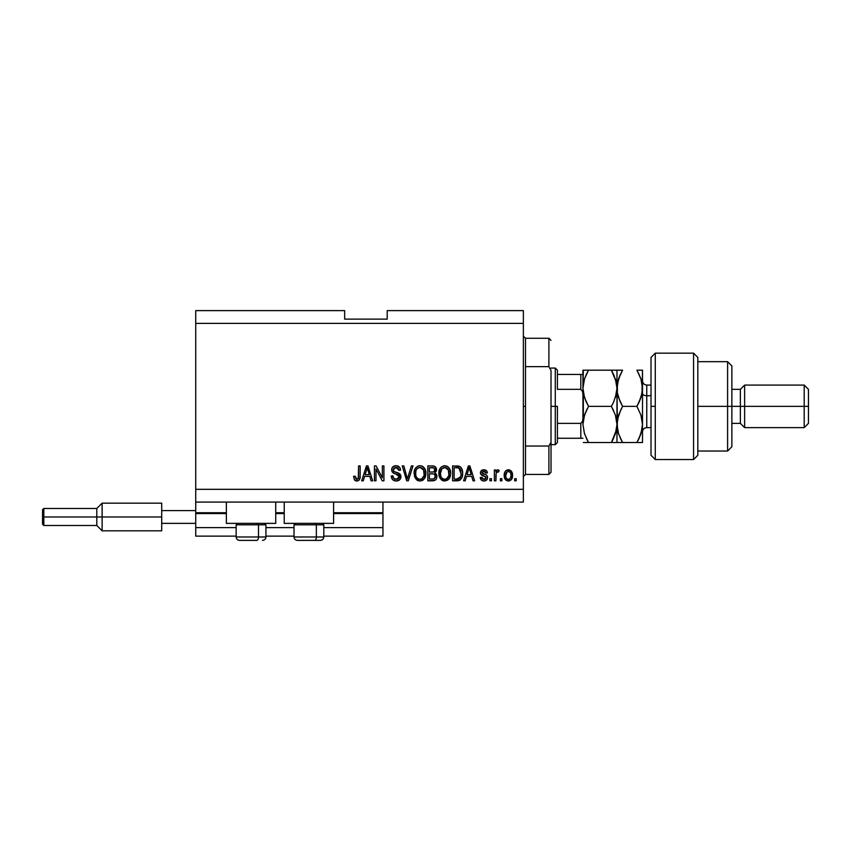 <?xml version="1.0" encoding="UTF-8"?>
<svg xmlns="http://www.w3.org/2000/svg" width="851" height="851" viewBox="0 0 851 851"><rect width="100%" height="100%" fill="white"/><g stroke="black" fill="none" stroke-linecap="round" stroke-linejoin="round"><path stroke-width="1.28" d="M382.95 536.13L323.805 536.13L382.95 536.13L382.95 527.62L323.805 527.62L382.95 527.62L382.95 513.578L333.592 513.578L382.95 513.578L382.95 536.13M294.02 536.13L265.938 536.13L294.02 536.13M236.153 536.13L195.73 536.13L236.153 536.13M294.02 527.62L265.938 527.62L294.02 527.62M236.153 527.62L195.73 527.62L195.73 536.13L195.73 527.62L236.153 527.62M284.234 513.578L275.724 513.578L284.234 513.578M226.366 513.578L195.73 513.578L195.73 527.62L195.73 512.727L226.366 512.727L195.73 512.727L195.73 513.578L226.366 513.578M382.95 512.727L382.95 513.578L382.95 512.727L333.592 512.727L382.95 512.727L382.95 502.09L382.95 512.727M284.234 512.727L275.724 512.727L284.234 512.727M195.73 502.09L195.73 512.727L195.73 502.09L523.365 502.09L195.73 502.09L195.73 489.325L523.365 489.325L523.365 323.38L195.73 323.38L195.73 502.09M226.366 523.365L226.366 502.09L226.366 523.365L275.724 523.365L275.724 502.09L275.724 523.365L226.366 523.365M333.592 523.365L333.592 502.09L333.592 523.365L284.234 523.365L333.592 523.365M284.234 502.09L284.234 523.365L284.234 502.09M195.73 310.615L344.655 310.615L195.73 310.615L195.73 323.38L523.365 323.38L523.365 310.615L387.205 310.615L523.365 310.615L523.365 489.325L195.73 489.325L195.73 310.615M375.982 480.815L375.982 468.965L375.982 480.815L374.44 480.815L374.44 465.923L376.089 465.923L382.365 477.794L382.365 465.923L383.918 465.923L383.918 480.815L382.259 480.815L375.982 468.965L382.259 480.815L383.918 480.815L383.918 465.923L382.365 465.923L382.365 477.794L376.089 465.923L374.44 465.923L374.44 480.815L375.982 480.815L374.44 480.815L374.44 465.923L376.089 465.923M400.938 476.677L399.576 479.89L396.247 481.006L392.63 479.624L391.29 476.475L392.811 475.783L393.832 478.315L396.034 479.251L398.172 478.868L399.342 477.273L398.64 475.028L393.47 473.082L391.939 471.348L391.811 468.571L393.566 466.305L396.874 465.795L399.725 467.465L400.555 470.178L399.002 470.369L398.172 468.231L396.023 467.465L394.056 468.018L393.226 470.252L394.215 471.731L399.608 473.688L400.938 476.677L398.64 473.113L393.683 471.358L393.205 469.848L396.023 467.465L399.002 470.369L400.555 470.178C400.332 467.348 398.811 465.869 395.97 465.731C393.322 465.827 391.875 467.188 391.651 469.805C391.907 472.145 393.247 473.507 395.672 473.901L399.385 476.72L396.385 479.273C394.204 479.134 393.013 477.975 392.811 475.783L391.269 475.975C391.449 479.134 393.109 480.815 396.247 481.006L396.247 481.006C399.098 480.921 400.661 479.485 400.938 476.677M408.065 476.73L411.384 465.923L412.99 465.923L408.299 480.815L406.704 480.815L402.246 465.923L403.842 465.923L407.416 479.07L411.384 465.923L412.99 465.923L411.384 465.923L407.416 479.07L403.842 465.923L402.246 465.923L406.704 480.815L408.299 480.815L406.704 480.815L402.246 465.923L403.842 465.923L407.086 477.73M420.309 480.996L417.49 480.411L414.65 476.879L414.15 472.188L415.384 468.295L417.979 466.103L420.671 465.774L423.234 466.816L425.245 469.603L425.872 474.092L425.085 477.517L423.011 480.092L419.99 481.006L424.372 478.73L425.883 473.379C426 469.05 424.032 466.497 420 465.731C415.884 466.518 413.905 469.135 414.086 473.56L415.596 478.677L419.66 480.996M447.743 480.102L443.456 480.868L440.35 478.677L438.925 474.911L439.51 469.518L441.361 466.933L444.062 465.763L447.339 466.401L449.679 468.901L450.647 473.379L449.839 477.517L447.764 480.092L444.743 481.006L449.126 478.73L450.647 473.379C450.753 469.05 448.785 466.497 444.754 465.731C440.637 466.518 438.669 469.135 438.85 473.56L440.35 478.677L444.424 480.996M501.899 478.688L501.899 480.815L500.345 480.815L500.345 478.688L501.899 478.688L500.345 478.688L500.345 480.815L501.899 480.815L500.345 480.815L500.345 478.688L501.899 478.688L501.899 480.815L501.899 478.688M508.632 480.996L508.377 481.006C511.355 480.421 512.738 478.517 512.536 475.284L511.685 479.134L509.366 480.889L506.494 480.528L504.664 478.294L504.558 472.816L505.707 470.858L507.398 469.901L511.004 470.848L512.536 475.284C512.664 472.177 511.27 470.337 508.377 469.795C505.43 470.358 504.047 472.22 504.217 475.401C504.058 478.57 505.441 480.432 508.377 481.006L508.132 480.996M357.611 480.921L354.644 480.209L353.548 476.369L355.101 476.177L356.112 479.092L358.282 478.379L358.579 465.923L360.133 465.923L360.026 477.741L359.079 480.081L356.76 481.006C359.303 480.507 360.43 478.847 360.133 476.028L360.133 465.923L358.579 465.923L358.377 478.145L356.835 479.273L355.101 476.177L353.548 476.369L354.441 479.953L356.431 480.996M465.21 480.815L466.508 476.369L465.21 480.815L463.604 480.815L468.358 465.923L469.869 465.923L474.624 480.815L473.018 480.815L471.72 476.369L466.508 476.369L471.72 476.369L473.018 480.815L474.624 480.815L469.869 465.923L468.358 465.923L463.604 480.815L465.21 480.815L463.604 480.815L468.358 465.923L469.869 465.923L474.624 480.815L473.018 480.815M483.921 481.006L483.921 481.006C486.198 480.921 487.41 479.762 487.58 477.517L487.017 479.549L485.336 480.804L483.219 480.964L481.347 480.07L480.23 477.528L481.783 477.337L482.443 478.9L484.028 479.464L485.421 479.06L486.038 477.783L485.687 476.794L480.741 474.209L480.485 472.231L481.432 470.56L484.187 469.805L486.761 471.039L487.389 472.89L485.847 473.082L485.261 471.773L483.911 471.337L482.634 471.592L481.985 472.794L486.634 475.156L487.58 477.517C487.41 475.56 486.283 474.443 484.198 474.177L481.974 472.667L483.911 471.337L485.847 473.082L487.389 472.89C487.102 470.858 485.932 469.826 483.857 469.795C481.772 469.816 480.634 470.848 480.432 472.879C480.804 474.826 482.07 475.932 484.219 476.198L486.038 477.783L484.028 479.464L481.783 477.337L480.23 477.528C480.517 479.73 481.74 480.889 483.921 481.006L483.57 480.996M491.452 478.688L491.452 480.815L489.91 480.815L489.91 478.688L491.452 478.688L489.91 478.688L489.91 480.815L491.452 480.815L489.91 480.815L489.91 478.688L491.452 478.688L491.452 480.815L491.452 478.688M497.729 469.795L499.186 470.369L498.612 471.922L497.558 471.72L496.176 472.986L495.899 480.815L494.357 480.815L494.357 469.986L495.899 469.986L495.899 471.709L497.378 469.837L499.186 470.369L498.612 471.922L496.41 472.433L495.899 475.198L496.176 472.986L497.558 471.72L498.612 471.922L499.186 470.369L497.729 469.795L495.899 471.709L495.899 469.986L494.357 469.986L494.357 480.815L495.899 480.815L494.357 480.815L494.357 469.986L495.899 469.986M516.206 478.688L516.206 480.815L514.664 480.815L514.664 478.688L516.206 478.688L514.664 478.688L514.664 480.815L516.206 480.815L514.664 480.815L514.664 478.688L516.206 478.688L516.206 480.815L516.206 478.688M457.306 480.804L456.966 480.815C461.008 480.209 462.901 477.698 462.636 473.284L462.029 477.241L460.083 480.028L452.572 480.815L452.572 465.923L460.083 466.667L461.944 469.156L462.636 473.284C462.88 470.114 461.71 467.752 459.146 466.199L452.572 465.923L452.572 480.815L456.966 480.815L452.572 480.815L452.572 465.923M432.404 480.815C435.286 480.794 436.786 479.336 436.914 476.443L436.265 479.028L435.021 480.283L427.819 480.815L427.819 465.923L433.223 465.965L435.35 466.848L436.499 470.124L434.861 472.784L436.446 474.284L436.914 476.443L434.861 472.784L436.52 469.667C436.297 467.188 434.935 465.933 432.436 465.923L427.819 465.923L427.819 480.815L432.404 480.815L427.819 480.815L427.819 465.923L433.595 466.008M363.281 480.815L364.59 476.369L363.281 480.815L361.675 480.815L366.43 465.923L367.94 465.923L372.695 480.815L371.089 480.815L369.791 476.369L364.59 476.369L369.791 476.369L371.089 480.815L372.695 480.815L367.94 465.923L366.43 465.923L361.675 480.815L363.281 480.815L361.675 480.815L366.43 465.923L367.94 465.923L372.695 480.815L371.089 480.815M523.365 502.09L523.365 489.325L523.365 502.09M344.655 319.125L344.655 310.615L344.655 319.125L387.205 319.125L344.655 319.125M387.205 310.615L387.205 319.125L387.205 310.615M353.548 476.369L355.122 476.666M358.165 478.581L357.133 479.241M358.579 476.145L358.516 477.443M358.579 465.923L360.133 465.923L360.101 476.89M360.026 477.73L359.324 479.783M359.888 478.422L359.696 479.07M359.069 480.092L357.973 480.815M356.101 480.953L355.463 480.772M468.635 469.592L469.114 467.476L471.209 474.624L467.018 474.624L468.422 470.295L467.018 474.624L471.209 474.624L469.114 467.476L468.635 469.592M469.805 470.029L469.646 469.497M482.209 480.677L480.985 479.634M480.368 478.219L480.762 479.273M480.23 477.528L481.783 477.337L482.017 478.262M483.517 479.421L485.91 478.443M485.687 476.794L484.219 476.198L486.038 477.783L485.517 476.688M480.741 474.209L480.496 473.56M480.453 473.23L480.485 472.231M480.485 472.22L480.815 471.316M483.538 469.795L484.187 469.805M485.144 469.965L485.761 470.209M487.08 471.624L487.336 472.56M487.389 472.89L485.847 473.082M485.847 473.071L485.591 472.199M484.591 471.422L483.911 471.337M482.017 472.337L482.464 473.56L483.698 474.028M481.985 472.496L482.464 473.56L481.974 472.667L484.198 474.177M484.825 474.369L485.432 474.581M485.336 480.804L486.102 480.443M486.559 480.092L487.017 479.549M481.666 475.209L482.911 475.773M497.346 471.741L496.176 472.986L497.165 471.794M495.899 480.815L495.899 475.198M506.909 480.73L504.664 478.283M504.388 477.326L504.26 476.379M504.558 472.816L504.781 472.199M505.707 470.858L506.483 470.273M508.877 469.816L509.653 469.997M511.004 470.848L512.493 474.305M511.674 479.156L511.068 479.921M509.717 480.783L508.898 480.975M507.164 471.699L505.76 475.39C505.579 473.252 506.441 471.89 508.334 471.337C510.281 471.858 511.164 473.209 510.983 475.39L510.887 474.028M510.887 476.762L510.983 475.39C511.164 477.539 510.313 478.9 508.419 479.464L509.472 479.166M505.941 477.124L505.792 476.071M510.004 472.082L507.579 471.475M510.887 474.039L510.664 473.188M510.738 473.379L510.164 472.273M510.483 472.752L509.324 471.56M509.079 479.347L510.504 478.007L510.983 475.73M506.611 478.57L508.419 479.464C506.462 478.943 505.579 477.581 505.76 475.39L505.792 474.72M457.976 465.976L457.115 465.923M460.083 466.667L460.859 467.348M461.104 467.646L461.487 468.22M462.423 470.784L462.604 472.209M462.636 473.284L462.625 473.954M462.391 475.954L462.231 476.581M459.583 480.304L458.955 480.549M458.21 480.719L457.636 480.794M460.689 470.263L460.902 471.103M461.082 472.89L460.976 474.996M459.923 477.922L460.497 476.9L456.785 479.07L458.742 478.783M454.126 479.07L454.126 467.667L458.849 467.954L454.126 467.667L454.126 479.07L456.785 479.07L454.126 479.07M460.263 469.337L458.849 467.954L461.082 473.73M458.221 478.943L459.795 478.081M439.744 477.666L439.201 476.262M438.925 474.922L439.19 476.241M438.914 472.156L439.105 470.858M439.116 470.826L440.148 468.295M443.382 465.891L444.062 465.763M446.094 465.891L448.562 467.337M449.307 468.263L449.668 468.89M450.328 470.656L449.285 468.231M450.487 471.358L450.573 472.028M450.456 475.507L450.317 476.145M450.211 476.539L449.7 477.805M449.519 478.145L449.839 477.517M449.328 478.432L448.722 479.23M443.445 480.868L442.265 480.411M442.222 480.4L441.222 479.666M448.615 467.39L447.339 466.401M445.062 467.486L441.903 468.656L443.711 467.593M448.179 469.444L445.924 467.646L447.445 468.539M441.967 468.593L440.392 473.592C440.158 470.156 441.616 468.114 444.765 467.465L448.445 469.975L449.094 473.337C449.264 476.666 447.807 478.645 444.733 479.273L446.711 478.741L448.913 475.337M448.573 476.528L446.711 478.741M442.818 478.773L444.733 479.273C441.743 478.688 440.297 476.794 440.392 473.592L440.903 476.528L440.403 473.06L441.052 469.89M448.828 471.103L447.839 468.965M448.913 475.39L448.317 469.709M448.998 471.943L448.86 471.199M440.892 476.507L441.956 478.102M442.009 478.156L441.371 477.411M442.818 478.762L443.743 479.145M435.457 466.944L436.223 468.114M436.233 468.146L436.457 468.88M436.52 469.667L435.244 472.518M436.776 475.177L436.882 475.89M436.265 479.017L435.404 480.028M436.106 471.454L436.425 470.582M434.595 478.496L435.159 475.305L433.957 474.081L432.223 473.847C434.148 473.72 435.201 474.592 435.361 476.454C435.201 474.592 434.148 473.72 432.223 473.847L429.372 473.847L432.223 473.847M435.297 477.209L433.936 478.89L434.84 478.23M434.914 470.582L434.074 467.997L429.372 467.667L429.372 472.114L433.627 471.965L434.978 469.912L433.627 471.965L429.372 472.114L429.372 467.667L431.904 467.667C433.744 467.433 434.776 468.178 434.978 469.912L434.787 468.837M433.287 467.742L432.574 467.678M432.095 472.114L433.989 471.816M429.372 479.07L429.372 473.847L429.372 479.07L433.936 478.89L429.372 479.07M433.627 471.965L434.978 469.912M432.457 467.667L431.904 467.667M414.65 476.9L414.437 476.252M414.15 472.156L414.352 470.848M417.352 466.412L417.979 466.103M418.628 465.891L419.309 465.763M421.33 465.891L421.979 466.103M424.553 468.263L424.926 468.901M425.723 471.358L424.532 468.231M425.723 471.38L425.819 472.05M425.883 473.379L425.872 474.092M425.702 475.507L425.564 476.156M425.457 476.539L424.947 477.805M423.479 479.719L421.947 480.655M418.692 480.868L417.501 480.411M417.469 480.4L416.437 479.645M422.468 480.421L423.011 480.092M423.255 466.848L422.585 466.401M414.107 472.879L414.086 473.56M420.298 467.486L417.979 467.997M423.426 469.444L421.171 467.646L422.681 468.539M415.905 471.029L415.639 473.592C415.394 470.156 416.852 468.114 420.011 467.465L423.692 469.975L424.341 473.337C424.511 476.666 423.053 478.645 419.979 479.273L421.947 478.741L424.16 475.337M423.819 476.528L421.947 478.741M418.064 478.773L419.979 479.273C416.979 478.688 415.533 476.794 415.639 473.592L415.841 475.581M416.139 476.528L417.203 478.102M417.213 468.593L416.299 469.89M424.075 471.103L423.085 468.965M424.149 475.39L423.564 469.709M424.245 471.943L424.096 471.199M417.256 478.156L416.618 477.411M418.064 478.762L418.99 479.145M408.299 480.815L412.99 465.923L408.299 480.815M394.258 480.687L393.577 480.368M393.566 480.358L392.013 478.836M392.619 479.613L392.045 478.879M391.269 475.975L392.811 475.783L392.907 476.475M393.088 477.145L393.587 478.049M395.013 479.039L394.385 478.73M396.385 479.273L396.928 479.241M398.002 478.953L398.576 478.581M399.374 476.996L399.31 476.081M398.045 474.667L396.896 474.252M394.183 473.411L393.141 472.869M391.811 468.571L392.407 467.348M392.79 466.912L392.162 467.72M395.97 465.731L394.151 466.029M397.736 465.997L398.651 466.433M400.225 468.422L400.459 469.284M400.523 469.731L399.002 470.369L398.928 469.805M397.183 467.635L398.13 468.178M397.523 467.763L396.609 467.507M396.587 467.507L395.513 467.497M393.215 469.582L393.226 470.252M393.566 471.199L393.205 469.848L393.928 471.56M393.683 471.358L394.811 471.986M395.3 472.145L396.055 472.348M396.726 472.518L397.364 472.688M399.619 473.709L400.598 474.975M400.64 475.06L400.832 475.677M400.853 477.56L399.693 479.773M399.555 479.9L398.874 480.4M398.098 474.688L398.64 475.028M382.365 465.923L383.918 465.923L383.918 480.815L382.259 480.815M366.707 469.592L367.185 467.476L369.281 474.624L365.09 474.624L366.494 470.295L365.09 474.624L369.281 474.624L367.589 469.007M367.877 470.029L367.728 469.497M367.185 467.476L366.887 468.89M469.305 468.241L469.114 467.476M508.675 471.358L508.004 471.358M507.143 479.06L507.749 479.358M508.079 479.443L508.749 479.432M459.529 478.336L460.774 476.017M460.88 475.571L461.019 474.656M460.561 469.912L459.997 468.922M459.487 468.369L458.593 467.869M458.338 467.795L456.742 467.667M444.765 467.465L444.233 467.497M441.903 468.656L441.265 469.486M444.233 479.241L445.243 479.241M449.051 474.369L449.009 472.05M420.011 467.465L419.479 467.497M417.15 468.656L416.501 469.486M415.948 470.858L415.724 472.007M415.671 472.528L415.841 475.571M419.479 479.241L420.49 479.241M424.298 474.369L424.255 472.05M239.62 540.385L256.789 540.385A3.404 1.702 -90 0 0 258.491 536.981L258.491 524.812L257.768 523.365L258.491 524.812L236.153 524.812L258.491 524.812L258.491 536.981L236.227 536.981M237.599 523.365L236.153 524.812L236.153 536.981C236.355 539.045 237.493 540.183 239.556 540.385C237.493 540.183 236.355 539.045 236.153 536.981L265.938 536.981C265.735 539.045 264.597 540.183 262.534 540.385L262.47 540.385M262.534 540.385C264.597 540.183 265.735 539.045 265.938 536.981L265.938 524.812L258.491 524.812L265.938 524.812L264.491 523.365M240.163 540.385L256.789 540.385A3.404 1.702 90 0 0 258.491 536.981L265.863 536.981M297.488 540.385L314.657 540.385A3.404 1.702 -90 0 0 316.359 536.981L316.359 524.812L315.636 523.365L316.359 524.812L294.02 524.812L316.359 524.812L316.359 536.981L294.095 536.981M295.467 523.365L294.02 524.812L294.02 536.981C294.223 539.045 295.361 540.183 297.425 540.385C295.361 540.183 294.223 539.045 294.02 536.981L323.805 536.981L323.805 524.812L316.359 524.812L323.805 524.812L322.359 523.365M298.031 540.385L320.38 540.385C322.465 540.183 323.603 539.045 323.805 536.981C323.603 539.045 322.465 540.183 320.401 540.385M323.731 536.981L316.359 536.981A3.404 1.702 90 0 1 314.657 540.385L320.338 540.385M523.365 336.145L525.492 338.272L525.492 366.664L548.895 366.664L548.895 338.272L525.492 338.272L525.492 406.352L523.365 406.352L525.492 406.352L525.492 474.433L548.895 474.433L548.895 446.041L525.492 446.041L525.492 474.433L523.365 476.56M551.023 340.4L548.895 338.272L548.895 366.664L551.023 370.44L551.023 472.305L551.023 442.265L548.895 446.041L548.895 474.433L551.023 472.305M525.492 366.664L525.492 446.041L548.895 446.041L551.023 442.265L551.023 370.44L548.895 366.664L525.492 366.664M581.51 438.265L580.808 438.265L580.808 423.373L582.595 421.171L582.935 418.203L582.595 421.171L580.808 423.373L580.808 438.265L557.405 438.265L557.405 406.352L555.278 406.352L555.278 444.647L555.278 406.352L551.023 406.352L555.278 406.352L555.278 368.058L555.278 406.352L557.405 406.352L557.405 442.52L557.405 438.265L582.935 438.265M557.405 389.332L557.405 370.185L557.405 389.332L580.808 389.332L582.595 391.524L582.935 394.502L582.595 391.524L580.808 389.332L580.808 374.44L557.405 374.44L581.51 374.44L580.808 374.44L580.808 389.332L557.405 389.332M580.808 423.373L557.405 423.373L580.808 423.373M582.935 374.44L581.51 374.44L582.935 374.44M582.861 374.44L580.808 374.44M655.27 406.352L655.27 353.165L655.27 459.54L655.27 406.352L651.015 406.352L655.27 406.352M651.015 357.42L651.015 455.274L651.015 357.431L655.27 353.165L693.565 353.165L693.565 459.54L693.565 353.165L697.82 357.42L697.82 455.285L693.565 459.54L655.27 459.54L651.015 455.285M697.82 357.58L697.82 406.352L731.86 406.352L731.86 365.93L731.86 406.352L740.37 406.352L740.37 423.373L740.37 406.352L744.625 406.352L744.625 385.077L744.625 406.352L804.195 406.352L804.195 427.627L804.195 406.352L808.45 406.352L808.45 389.332L808.45 423.373L808.45 406.352L744.625 406.352L744.625 427.627L744.625 406.352L731.86 406.352L731.86 446.775L731.86 406.352L727.605 406.352L727.605 451.03L727.605 406.352L697.82 406.352L697.82 455.115M727.605 406.352L727.605 361.675L727.605 406.352M740.37 406.352L740.37 389.332L740.37 406.352M804.195 406.352L804.195 385.077L804.195 406.352M646.76 385.195L646.76 395.715A4.255 2.127 0 0 1 642.505 393.587A4.255 2.127 180 0 0 646.76 395.715L646.76 427.627L651.015 427.627M651.015 395.715L646.76 395.715L651.015 395.715M613.848 374.961L616.571 383.578L615.422 378.982L616.975 388.269L616.975 370.185L582.935 370.185L582.935 424.436L584.488 415.15L588.53 406.352L611.38 406.352L615.401 415.097L616.975 424.436L615.422 433.723L611.38 442.52L588.53 442.52L584.509 433.776L582.935 424.436L584.477 433.68M587.073 442.52L615.411 442.52M584.382 433.382L588.53 442.52L586.275 438.212L588.53 442.52L584.509 442.52M613.635 438.201L611.38 442.52L616.379 430.127M621.113 442.52L616.975 442.52L622.57 442.52L618.549 433.776L617.39 429.191L616.975 388.269L616.571 392.981L613.624 402.055L616.56 393.024L616.975 388.269L616.975 442.52L616.975 424.436L615.496 415.394M615.401 415.097L611.38 406.352L613.635 402.044L611.38 406.352L613.635 410.661L611.38 406.352L588.53 406.352L584.499 415.128L588.53 406.352L584.499 397.598L582.935 388.269L584.509 378.929L583.35 383.514L584.509 378.929L588.53 370.185L611.38 370.185L616.22 381.844M583.488 418.937L585.616 412.139M586.052 401.544L583.605 394.332M612.837 370.185L616.56 370.185L611.38 370.185L613.826 374.919M616.56 370.185L618.539 370.185M612.412 372.047L611.38 370.185M616.571 383.588L616.975 388.269L615.401 397.608L616.56 393.024M613.635 402.044L611.38 406.352M613.89 442.52L611.38 442.52L612.933 439.648M613.635 442.52L616.56 442.52M617.879 417.373L616.975 424.436L617.379 429.159L616.975 424.436L616.571 429.117M588.53 370.185L586.275 374.493L588.53 370.185L584.499 370.185M583.339 370.185L582.935 388.269L584.116 380.195M586.275 374.493L584.509 378.929M586.073 401.608L588.53 406.352M583.339 419.756L583.339 392.949M587.318 408.554L586.286 410.65M583.339 442.52L584.488 442.52M621.06 409.129L617.379 419.734L618.528 415.15L622.57 406.352L618.539 397.587L617.379 392.992L617.379 383.588L620.326 374.483L618.549 378.94M618.528 415.15L622.57 406.352L618.539 415.118L616.975 424.436L618.549 433.776L622.57 442.52L620.315 438.212L622.57 442.52L642.505 442.52L642.505 424.436L642.505 442.52L640.941 442.52M618.145 432.478L618.549 433.765M618.549 442.52L636.91 442.52L638.941 438.68M638.367 370.185L642.505 370.185L636.91 370.185L640.941 378.95L642.505 388.269L642.505 370.185L642.101 392.949L640.941 397.577L636.91 406.352L622.57 406.352L620.102 401.576L617.379 392.992L616.975 388.269L618.539 378.961L621.9 371.387M617.986 395.715L618.134 396.258M617.805 381.535L618.039 380.62M620.06 370.185L616.975 370.185L616.975 388.269M618.539 378.95L622.57 370.185L617.379 370.185M641.409 396.034L642.505 388.269L642.505 424.436L642.505 388.269L642.101 383.567L642.101 392.949L639.154 402.055L640.931 397.598M641.611 431.457L642.505 424.436L642.101 419.713L642.505 424.436L640.931 415.097L636.91 406.352L640.931 415.097L642.505 424.436L640.952 433.723L636.91 442.52L640.941 433.755L642.101 429.138L639.165 438.201L640.941 433.755M639.42 442.52L642.101 442.52M637.58 405.15L640.941 397.587M641.367 416.522L640.931 415.107M638.229 372.6L640.941 378.95L642.505 388.269M640.931 370.185L636.91 370.185M641.675 395.002L642.101 392.992M617.39 442.52L618.528 442.52M639.165 438.201L636.91 442.52L639.165 442.52M622.57 406.352L636.91 406.352L639.154 402.055M642.09 370.185L640.952 370.185M622.57 370.185L620.315 370.185M642.505 380.822C642.76 383.407 644.175 384.822 646.76 385.077L646.76 427.51M161.69 503.154L161.69 510.6L195.73 510.6L161.69 510.6L161.69 523.365L195.73 523.365L161.69 523.365L161.69 530.811L161.69 503.154L102.12 503.154L96.801 508.472L96.801 516.982L96.801 508.472L43.827 508.472L42.55 509.749L42.55 516.982L43.827 516.982L43.827 508.472L43.827 516.982L96.801 516.982L96.801 525.492L96.801 516.982L102.12 516.982L102.12 503.154L102.12 516.982L161.69 516.982L102.12 516.982L102.12 530.811L102.12 516.982L43.827 516.982L43.827 525.492L43.827 516.982L42.55 516.982L42.55 524.216L42.55 509.887M557.405 442.52L555.278 444.647L551.023 444.647M551.023 368.058L555.278 368.058L557.405 370.185M697.82 451.03L727.605 451.03L731.86 446.775M808.45 423.373L804.195 427.627L744.625 427.627L740.37 423.373L731.86 423.373M697.82 361.675L727.605 361.675L731.86 365.93M731.86 389.332L740.37 389.332L744.625 385.077L804.195 385.077L808.45 389.332M646.76 385.077L651.015 385.077M646.76 427.627C644.175 427.883 642.76 429.298 642.505 431.882M161.69 530.811L102.12 530.811L96.801 525.492L43.827 525.492L42.55 524.216"/></g></svg>
